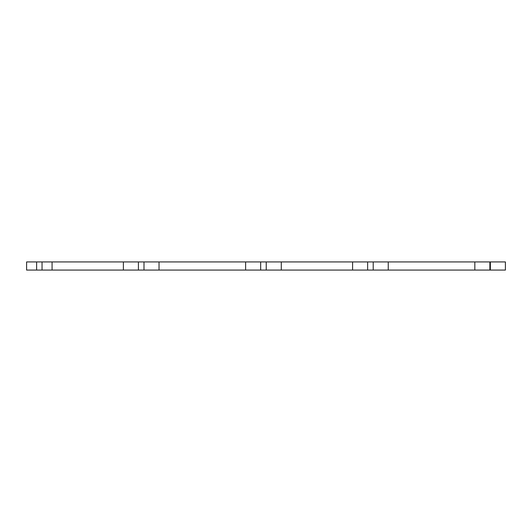 <?xml version="1.0" encoding="UTF-8"?>
<svg xmlns="http://www.w3.org/2000/svg" width="532" height="532" viewBox="0 0 532 532"><rect width="100%" height="100%" fill="white"/><g stroke="black" fill="none" stroke-linecap="round" stroke-linejoin="round"><path stroke-width="0.8" d="M490.358 270.076L490.358 261.924L505.4 261.924L505.4 270.076L281.282 270.076L281.282 261.924L245.624 261.924L245.624 270.076L260.667 270.076L260.667 261.924M281.282 270.076L260.667 270.076M245.624 261.924L159.035 261.924L159.035 270.076L245.624 270.076M159.035 261.924L123.377 261.924L123.377 270.076L138.42 270.076L138.42 261.924M159.035 270.076L138.42 270.076M123.377 261.924L52.069 261.924L52.069 270.076L123.377 270.076M52.069 261.924L26.6 261.924L26.6 270.076L36.628 270.076L36.628 261.924M52.069 270.076L36.628 270.076M490.358 261.924L474.837 261.924L474.837 270.076M388.247 270.076L388.247 261.924L474.837 261.924M388.247 261.924L352.59 261.924L352.59 270.076M281.282 261.924L352.59 261.924M266.239 270.076L266.239 261.924M143.992 270.076L143.992 261.924M42.041 270.076L42.041 261.924M489.879 270.076L489.879 261.924M373.205 270.076L373.205 261.924M367.632 270.076L367.632 261.924"/></g></svg>
